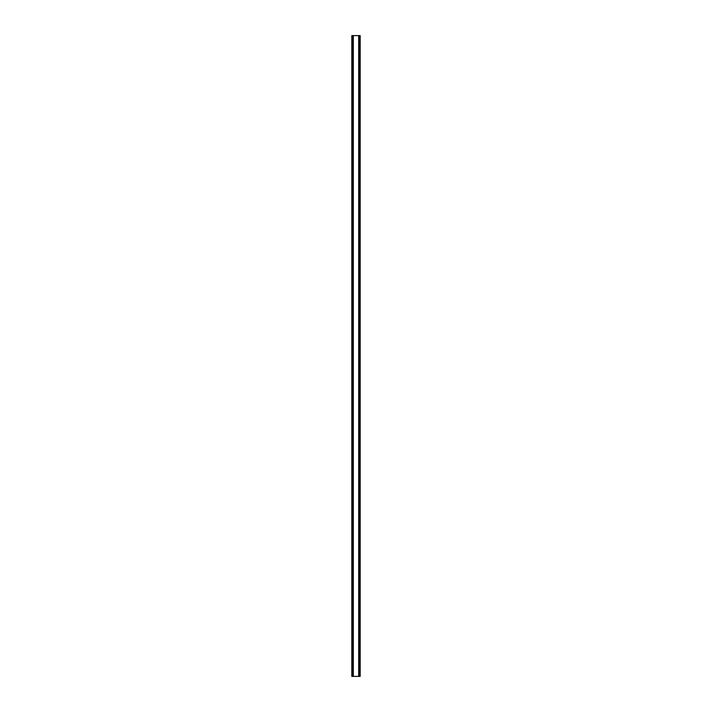 <?xml version="1.0" encoding="UTF-8"?>
<svg xmlns="http://www.w3.org/2000/svg" width="712" height="712" viewBox="0 0 712 712"><rect width="100%" height="100%" fill="white"/><g stroke="black" fill="none" stroke-linecap="round" stroke-linejoin="round"><path stroke-width="1.07" d="M359.596 35.6L351.808 35.6L351.808 676.4L360.192 676.4L360.192 35.6L359.596 35.6L359.596 676.4M360.192 35.6L360.192 676.4M351.808 676.4L351.808 35.6M352.404 35.6L352.404 676.4M353.116 35.6L353.116 676.4M353.321 35.6L353.321 676.4M358.679 35.6L358.679 676.4M358.884 35.6L358.884 676.4"/></g></svg>
